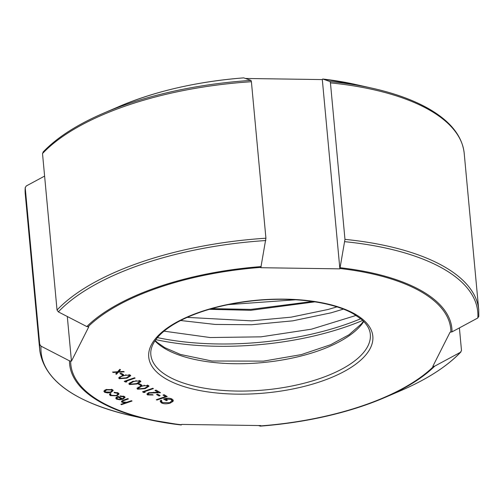 <?xml version="1.0" encoding="UTF-8"?>
<svg xmlns="http://www.w3.org/2000/svg" width="504" height="504" viewBox="0 0 504 504"><rect width="100%" height="100%" fill="white"/><g stroke="black" fill="none" stroke-linecap="round" stroke-linejoin="round"><path stroke-width="0.76" d="M164.027 331.159L210.162 337.541L260.946 336.842L311.441 329.188L356.082 315.435M115.731 373.892L117.205 372.242L113.249 372.462L112.543 372.059L117.621 371.776L119.813 369.325L120.519 369.728L118.742 371.713L123.512 371.448L124.217 371.851L118.327 372.179L116.437 374.296L115.731 373.892M119.977 373.54L121.036 373.18L123.575 374.636L122.516 375.001L119.977 373.54M137.094 383.966L129.465 384.558L128.885 383.84L132.609 381.389L140.295 380.835L140.868 381.541L137.094 383.966L137.044 383.431M138.254 384.029L139.312 383.67L141.851 385.125L140.792 385.484L138.254 384.029M152.536 394.651L153.128 394.991L147.546 394.934L146.916 394.204L148.611 392.736L158.048 392.238L154.974 390.474L156.032 390.109L160.518 392.685L149.285 393.051L148.182 394.052L148.63 394.588L152.536 394.651M160.436 400.478L161.689 400.51L161.526 401.285L162.452 402.52L169.703 402.728L171.99 400.649L170.982 399.414L165.186 398.998L167.385 400.264L166.326 400.623L163.535 399.023C166.918 397.94 169.772 397.958 172.084 399.08L173.288 400.478L172.998 401.392L170.339 403.049C166.774 404.088 163.787 404.032 161.374 402.872L160.215 401.449L160.436 400.478M104.624 392.326L104.032 390.852L106.048 389.554L112.417 389.649L113.192 390.556L111.044 392.414L107.711 392.956L104.624 392.326L104.53 391.28L104.019 390.884M103.874 391.438L104.032 390.852M330.026 81.553A219.259 90.752 -5.3 0 1 372.513 88.282L355.257 84.414A191.955 79.449 174.7 0 0 322.762 79.021L330.026 81.553L330.448 82.877L344.969 239.368L339.872 268.859L260.826 267.712L265.923 238.222L251.401 81.724L250.979 80.401L243.716 77.874A191.955 79.449 174.7 0 0 119.675 106.268L103.427 113.249A219.259 90.752 -5.3 0 1 250.979 80.401M43.004 152.12C56.839 137.611 76.98 124.652 103.427 113.249A219.259 90.752 -5.3 0 0 43.495 151.742L42.512 153.55L57.034 310.042L58.351 311.882L86.789 326.56L88.761 326.876L71.448 361.154L69.476 360.845L41.038 346.16L39.721 344.32L25.2 187.513L25.263 194.116L39.785 350.608A220.418 91.237 -5.3 0 1 39.721 344.32M70.661 361.141A190.796 78.971 174.7 0 0 100.699 401.682A190.796 78.971 174.7 0 0 181.516 424.759L181.686 424.418L260.732 425.565L260.284 426.126L258.565 425.534M459.396 327.909L461.488 350.45L460.505 352.258L434.719 366.15L432.797 366.408L450.11 332.123L452.031 331.871L477.817 317.98L478.794 316.172M120.891 404.328L125.351 402.797L121.962 402.274L121.414 401.625L123.971 399.93L127.814 398.607L128.407 398.947L123.222 400.793L122.535 401.518L122.989 402.016L126.624 402.274L131.456 400.693L132.048 401.033L121.483 404.668L120.891 404.328M120.128 396.377L120.034 395.924L124.337 396.49L125.105 397.373L122.888 399.212L119.82 399.76L116.531 399.162L115.781 398.28L116.071 397.536L118.157 396.339L122.472 398.815L124.022 397.486L123.486 396.85L120.128 396.377L120.084 395.924M109.903 393.737L110.88 393.857L110.628 394.512L111.315 395.319L116.33 395.489L117.936 394.084L117.256 393.271L114.181 392.723L114.194 392.263L118.188 392.962L119.057 393.977L117.004 395.804L110.351 395.615L109.488 394.569L109.903 393.737M156.303 399.722L165.551 396.541L163.012 395.086L164.071 394.72L167.202 396.522L156.895 400.063L156.303 399.722M156.53 394.519L157.588 394.153L160.127 395.615L159.069 395.974L156.53 394.519M142.512 391.81L152.813 388.263L153.405 388.603L144.163 391.784L145.177 392.364L143.734 392.509L142.512 391.81M145.215 388.628L137.592 389.22L137.006 388.502L140.729 386.051L148.422 385.497L148.989 386.203L145.215 388.628L145.165 388.093M124.236 381.32L134.537 377.773L135.129 378.113L125.887 381.295L126.901 381.875L125.458 382.019L124.236 381.32M126.939 378.139L119.309 378.737L118.73 378.013L122.453 375.562L130.139 375.014L130.712 375.713L126.939 378.139L126.888 377.603M25.263 194.116A220.418 91.237 174.7 0 1 25.206 187.828L26.183 186.02L44.604 176.091M322.484 79.241L322.314 79.582L245.435 78.466M314.975 301.833L250.885 310.294L209.33 309.317M211.712 308.631L250.803 309.406L312.581 301.474M433.585 366.414A190.796 78.971 174.7 0 1 260.562 425.911L260.284 426.126M400.573 390.751C427.02 379.348 447.161 366.389 460.996 351.88L460.505 352.258A219.259 90.752 174.7 0 1 400.573 390.751L384.325 397.732A191.955 79.449 -5.3 0 1 260.385 426.119M71.448 361.154L67.303 316.512M339.872 268.859L322.314 79.582M125.351 402.797L125.313 402.425M121.962 402.274L121.634 401.071M122.535 401.505L121.861 401.222M123.222 400.793L123.171 400.22M121.483 404.668L121.433 404.139M122.888 399.212L122.837 398.67M124.841 396.862L124.022 397.599M119.82 399.76L119.776 399.3M121.823 398.437L121.433 398.519M116.531 399.162L116.437 398.11L115.933 397.732M116.909 398.336L116.437 398.11M123.486 396.85L123.417 396.1M124.022 397.486L123.877 396.264M116.733 396.988L117.426 398.828L119.372 399.294L121.489 399.099L117.829 396.995L116.827 398.078M121.401 398.198L121.489 399.099M117.778 396.478L117.829 396.995M117.256 393.271L117.186 392.534M117.936 394.084L117.741 392.736M117.004 395.804L116.953 395.231M118.831 393.473L117.911 394.311M110.351 395.615L110.25 394.563L109.626 394.052M110.722 394.789L110.25 394.563M111.044 392.414L110.993 391.86M112.946 390.052L112.071 390.865M107.711 392.956L107.667 392.477M105.046 391.52L104.53 391.28M104.933 390.046L105.002 391.343L105.557 392.011L110.458 392.074L112.083 390.682L111.497 389.97L106.646 389.888L105.002 391.343M112.083 390.682L111.919 389.409M111.428 389.252L111.497 389.97M106.602 389.378L106.646 389.888M170.982 399.414L170.9 398.576M171.99 400.649L171.442 398.765M165.186 398.998L165.142 398.563M166.326 400.623L166.232 399.603M165.18 398.973L164.669 398.677M172.998 401.392L172.904 400.34L171.851 401.266M173.111 399.968L172.904 400.34M170.339 403.049L170.283 402.501M161.374 402.872L161.28 401.82L160.272 400.901M161.954 402.148L161.28 401.82M165.551 396.541L165.457 395.52M166.018 395.842L165.501 396.018M156.895 400.063L156.851 399.533M159.069 395.974L158.974 394.953M147.546 394.934L147.111 393.649M148.22 394.204L147.445 393.882M158.048 392.238L157.947 391.211M158.684 391.633L157.991 391.633M153.695 392.679L153.651 392.232M149.285 393.051L149.241 392.553M148.082 392.95L148.182 394.052M144.163 391.784L144.113 391.255M144.125 391.406L143.596 391.432M143.734 392.509L143.634 391.457M137.592 389.22L137.183 387.954M148.705 385.699L147.729 386.486M138.272 388.477L137.491 388.174M141.271 385.875L141.315 386.392L138.241 388.345L138.625 388.849L144.617 388.288L147.729 386.354L147.609 385.188M138.153 387.154L138.241 388.345M147.275 385.113L147.344 385.85L144.157 385.648L141.315 386.392M144.113 385.163L144.157 385.648M147.729 386.354L147.344 385.85M140.792 385.484L140.698 384.464M129.465 384.558L129.062 383.292M140.584 381.043L139.602 381.824M130.145 383.815L129.37 383.512M133.144 381.213L133.195 381.73L130.12 383.689L130.505 384.187L136.496 383.626L139.608 381.692L139.482 380.526M130.026 382.492L130.12 383.689M139.148 380.451L139.217 381.188L136.036 380.986L133.195 381.73M135.992 380.501L136.036 380.986M139.608 381.692L139.217 381.188M125.887 381.295L125.836 380.766M125.849 380.917L125.32 380.942M125.458 382.019L125.357 380.967M119.309 378.737L118.906 377.464M130.429 375.215L129.452 375.997M119.996 377.987L119.215 377.685M122.995 375.386L123.039 375.902C120.62 376.601 119.719 377.42 120.349 378.359L126.34 377.798L129.452 375.864L129.333 374.699M119.876 376.664L120.349 378.359M128.999 374.623L129.068 375.36L125.88 375.159L123.039 375.902M125.836 374.674L125.88 375.159M129.452 375.864L129.068 375.36M122.516 375.001L122.422 373.974M117.205 372.242L117.161 371.801M113.249 372.462L113.205 372.021M119.832 369.337L118.648 370.661L118.742 371.713M118.686 371.101L116.317 373.231L116.437 374.296M118.327 372.179L118.226 371.127M157.431 337.604A169.47 70.144 174.7 0 0 360.706 318.748M362.653 320.443A170.629 70.623 -5.3 0 1 155.824 339.633M363.743 321.508A110.212 45.618 -5.3 0 1 274.182 361.242A110.212 45.618 -5.3 0 1 165.577 348.989A110.212 45.618 -5.3 0 1 154.948 340.88M168.116 376.331A110.212 45.618 174.7 0 0 293.467 385.692A110.212 45.618 174.7 0 0 370.32 334.354C369.898 329.055 366.811 323.952 361.059 319.038L353.846 314.087C333.579 302.129 294.185 296.598 255.175 300.592C229.685 303.188 207.276 308.668 187.954 317.029C173.779 323.335 163.523 330.29 157.185 337.894C152.397 343.804 150.28 349.411 150.847 354.715A110.212 45.618 174.7 0 0 168.116 376.331M355.194 314.175A112.531 46.576 -5.3 0 1 321.269 381.352A112.531 46.576 -5.3 0 1 166.364 379.103A112.531 46.576 -5.3 0 1 200.29 311.926A112.531 46.576 -5.3 0 1 355.194 314.175M260.996 267.372A190.796 78.971 174.7 0 0 87.973 326.863M450.897 332.136A190.796 78.971 174.7 0 0 340.043 268.519M181.238 424.979A191.955 79.449 -5.3 0 1 148.743 419.586A191.955 79.449 -5.3 0 1 99.698 401.732A191.955 79.449 -5.3 0 1 69.476 360.845M41.038 346.16A219.259 90.752 174.7 0 0 131.487 415.718L148.743 419.586L181.264 424.985M86.789 326.56A191.955 79.449 -5.3 0 1 261.223 266.584M265.835 240.54A219.259 90.752 174.7 0 0 58.351 311.882M57.034 310.042A220.418 91.237 -5.3 0 1 265.923 238.222M251.401 81.724A220.418 91.237 174.7 0 0 42.512 153.55M340.269 267.737A191.955 79.449 -5.3 0 1 421.81 290.978A191.955 79.449 -5.3 0 1 452.031 331.871M477.817 317.98A219.259 90.752 174.7 0 0 443.394 268.815A219.259 90.752 174.7 0 0 344.881 241.687M344.969 239.368A220.418 91.237 -5.3 0 1 444.194 266.66A220.418 91.237 -5.3 0 1 478.737 309.884L464.216 153.392A220.418 91.237 174.7 0 0 429.679 110.162A220.418 91.237 174.7 0 0 330.448 82.877M464.216 153.392C462.313 136.168 450.538 121.307 428.885 108.82C413.765 100.189 394.979 93.341 372.513 88.282A219.259 90.752 -5.3 0 1 428.539 108.681M434.719 366.15A191.955 79.449 -5.3 0 1 384.325 397.732C348.314 412.927 306.986 422.39 260.335 426.132M187.192 317.369L251.559 320.859L291.104 317.161L328.028 309.488L336.956 306.879M180.615 320.512L215.189 324.437L251.654 324.74L292.723 320.846L331.065 312.82L343.363 309.135M124.866 400.163L124.816 399.641M155.188 340.528L157.576 342.695L164.789 347.647L180.482 354.463L211.907 361.003L263.46 361.135L301.329 354.602L330.681 344.704L349.007 334.757L361.45 323.839L363.447 321.206M39.785 350.608C44.472 380.766 75.039 402.463 131.487 415.718M243.665 77.868C197.014 81.61 155.686 91.073 119.675 106.268M355.257 84.414L322.736 79.015M478.8 316.487L478.737 309.884M295.64 299.773L228.318 304.618M122.535 401.518L122.441 400.466M110.628 394.512L110.533 393.466M161.526 401.285L161.431 400.233"/></g></svg>
